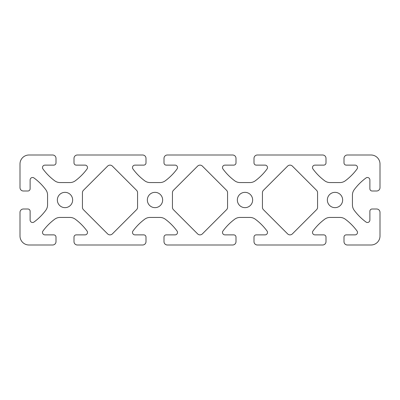 <?xml version="1.0" encoding="UTF-8"?>
<svg xmlns="http://www.w3.org/2000/svg" width="400" height="400" viewBox="0 0 400 400"><rect width="100%" height="100%" fill="white"/><g stroke="black" fill="none" stroke-linecap="round" stroke-linejoin="round"><path stroke-width="0.6" d="M57.35 200A7.65 7.65 0 0 0 65 207.65A7.65 7.65 0 0 0 72.65 200A7.65 7.65 0 0 0 65 192.35A7.65 7.65 0 0 0 57.35 200M147.35 200A7.65 7.65 0 0 0 155 207.65A7.65 7.65 0 0 0 162.65 200A7.65 7.65 0 0 0 155 192.35A7.65 7.65 0 0 0 147.35 200M237.35 200A7.65 7.65 0 0 0 245 207.65A7.65 7.65 0 0 0 252.65 200A7.65 7.65 0 0 0 245 192.35A7.65 7.65 0 0 0 237.35 200M327.35 200A7.65 7.65 0 0 0 335 207.65A7.65 7.65 0 0 0 342.65 200A7.65 7.65 0 0 0 335 192.35A7.65 7.65 0 0 0 327.35 200M42.5 167.565A2.44 2.44 0 0 1 44.94 165.125L53.75 165.125A2.25 2.25 0 0 0 56 162.875L56 158.375A3.375 3.375 0 0 0 52.625 155L29 155A9 9 0 0 0 20 164L20 187.625A3.375 3.375 0 0 0 23.375 191L27.875 191A2.25 2.25 0 0 0 30.125 188.75L30.125 179.94A2.44 2.44 0 0 1 34.01 177.975A56.25 56.25 0 0 1 45.785 189.695A9 9 0 0 1 47.565 195.065L47.565 204.935A9 9 0 0 1 45.785 210.305A56.25 56.25 0 0 1 34.01 222.025A2.44 2.44 0 0 1 30.125 220.06L30.125 211.25A2.25 2.25 0 0 0 27.875 209L23.375 209A3.375 3.375 0 0 0 20 212.375L20 236A9 9 0 0 0 29 245L52.625 245A3.375 3.375 0 0 0 56 241.625L56 237.125A2.25 2.25 0 0 0 53.75 234.875L44.94 234.875A2.44 2.44 0 0 1 42.975 230.99A56.25 56.25 0 0 1 54.695 219.215A9 9 0 0 1 60.065 217.435L69.935 217.435A9 9 0 0 1 75.305 219.215A56.25 56.25 0 0 1 87.025 230.99A2.44 2.44 0 0 1 85.06 234.875L76.25 234.875A2.25 2.25 0 0 0 74 237.125L74 241.625A3.375 3.375 0 0 0 77.375 245L142.625 245A3.375 3.375 0 0 0 146 241.625L146 237.125A2.25 2.25 0 0 0 143.75 234.875L134.94 234.875A2.44 2.44 0 0 1 132.975 230.99A56.25 56.25 0 0 1 144.695 219.215A9 9 0 0 1 150.065 217.435L159.935 217.435A9 9 0 0 1 165.305 219.215A56.25 56.25 0 0 1 177.025 230.99A2.44 2.44 0 0 1 175.06 234.875L166.25 234.875A2.25 2.25 0 0 0 164 237.125L164 241.625A3.375 3.375 0 0 0 167.375 245L232.625 245A3.375 3.375 0 0 0 236 241.625L236 237.125A2.25 2.25 0 0 0 233.75 234.875L224.94 234.875A2.44 2.44 0 0 1 222.975 230.99A56.25 56.25 0 0 1 234.695 219.215A9 9 0 0 1 240.065 217.435L249.935 217.435A9 9 0 0 1 255.305 219.215A56.25 56.25 0 0 1 267.025 230.99A2.44 2.44 0 0 1 265.06 234.875L256.25 234.875A2.25 2.25 0 0 0 254 237.125L254 241.625A3.375 3.375 0 0 0 257.375 245L322.625 245A3.375 3.375 0 0 0 326 241.625L326 237.125A2.25 2.25 0 0 0 323.75 234.875L314.94 234.875A2.44 2.44 0 0 1 312.975 230.99A56.25 56.25 0 0 1 324.695 219.215A9 9 0 0 1 330.065 217.435L339.935 217.435A9 9 0 0 1 345.305 219.215A56.25 56.25 0 0 1 357.025 230.99A2.44 2.44 0 0 1 355.06 234.875L346.25 234.875A2.25 2.25 0 0 0 344 237.125L344 241.625A3.375 3.375 0 0 0 347.375 245L371 245A9 9 0 0 0 380 236L380 212.375A3.375 3.375 0 0 0 376.625 209L372.125 209A2.25 2.25 0 0 0 369.875 211.25L369.875 220.06A2.44 2.44 0 0 1 365.99 222.025A56.25 56.25 0 0 1 354.215 210.305A9 9 0 0 1 352.435 204.935L352.435 195.065A9 9 0 0 1 354.215 189.695A56.25 56.25 0 0 1 365.99 177.975A2.44 2.44 0 0 1 369.875 179.94L369.875 188.75A2.25 2.25 0 0 0 372.125 191L376.625 191A3.375 3.375 0 0 0 380 187.625L380 164A9 9 0 0 0 371 155L347.375 155A3.375 3.375 0 0 0 344 158.375L344 162.875A2.25 2.25 0 0 0 346.25 165.125L355.06 165.125A2.44 2.44 0 0 1 357.025 169.01A56.25 56.25 0 0 1 345.305 180.785A9 9 0 0 1 339.935 182.565L330.065 182.565A9 9 0 0 1 324.695 180.785A56.25 56.25 0 0 1 312.975 169.01A2.44 2.44 0 0 1 314.94 165.125L323.75 165.125A2.25 2.25 0 0 0 326 162.875L326 158.375A3.375 3.375 0 0 0 322.625 155L257.375 155A3.375 3.375 0 0 0 254 158.375L254 162.875A2.25 2.25 0 0 0 256.25 165.125L265.06 165.125A2.44 2.44 0 0 1 267.025 169.01A56.25 56.25 0 0 1 255.305 180.785A9 9 0 0 1 249.935 182.565L240.065 182.565A9 9 0 0 1 234.695 180.785A56.25 56.25 0 0 1 222.975 169.01A2.44 2.44 0 0 1 224.94 165.125L233.75 165.125A2.25 2.25 0 0 0 236 162.875L236 158.375A3.375 3.375 0 0 0 232.625 155L167.375 155A3.375 3.375 0 0 0 164 158.375L164 162.875A2.25 2.25 0 0 0 166.25 165.125L175.06 165.125A2.44 2.44 0 0 1 177.025 169.01A56.25 56.25 0 0 1 165.305 180.785A9 9 0 0 1 159.935 182.565L150.065 182.565A9 9 0 0 1 144.695 180.785A56.25 56.25 0 0 1 132.975 169.01A2.44 2.44 0 0 1 134.94 165.125L143.75 165.125A2.25 2.25 0 0 0 146 162.875L146 158.375A3.375 3.375 0 0 0 142.625 155L77.375 155A3.375 3.375 0 0 0 74 158.375L74 162.875A2.25 2.25 0 0 0 76.25 165.125L85.06 165.125A2.44 2.44 0 0 1 87.025 169.01A56.25 56.25 0 0 1 75.305 180.785A9 9 0 0 1 69.935 182.565L60.065 182.565A9 9 0 0 1 54.695 180.785A56.25 56.25 0 0 1 42.975 169.01A2.44 2.44 0 0 1 42.5 167.565M287.615 166.12L263.425 190.31A3.375 3.375 0 0 0 262.44 192.695L262.44 207.305A3.375 3.375 0 0 0 263.425 209.69L287.615 233.88A3.375 3.375 0 0 0 292.385 233.88L316.575 209.69A3.375 3.375 0 0 0 317.56 207.305L317.56 192.695A3.375 3.375 0 0 0 316.575 190.31L292.385 166.12A3.375 3.375 0 0 0 287.615 166.12M197.615 166.12L173.425 190.31A3.375 3.375 0 0 0 172.44 192.695L172.44 207.305A3.375 3.375 0 0 0 173.425 209.69L197.615 233.88A3.375 3.375 0 0 0 202.385 233.88L226.575 209.69A3.375 3.375 0 0 0 227.56 207.305L227.56 192.695A3.375 3.375 0 0 0 226.575 190.31L202.385 166.12A3.375 3.375 0 0 0 197.615 166.12M107.615 166.12L83.425 190.31A3.375 3.375 0 0 0 82.44 192.695L82.44 207.305A3.375 3.375 0 0 0 83.425 209.69L107.615 233.88A3.375 3.375 0 0 0 112.385 233.88L136.575 209.69A3.375 3.375 0 0 0 137.56 207.305L137.56 192.695A3.375 3.375 0 0 0 136.575 190.31L112.385 166.12A3.375 3.375 0 0 0 107.615 166.12"/></g></svg>
